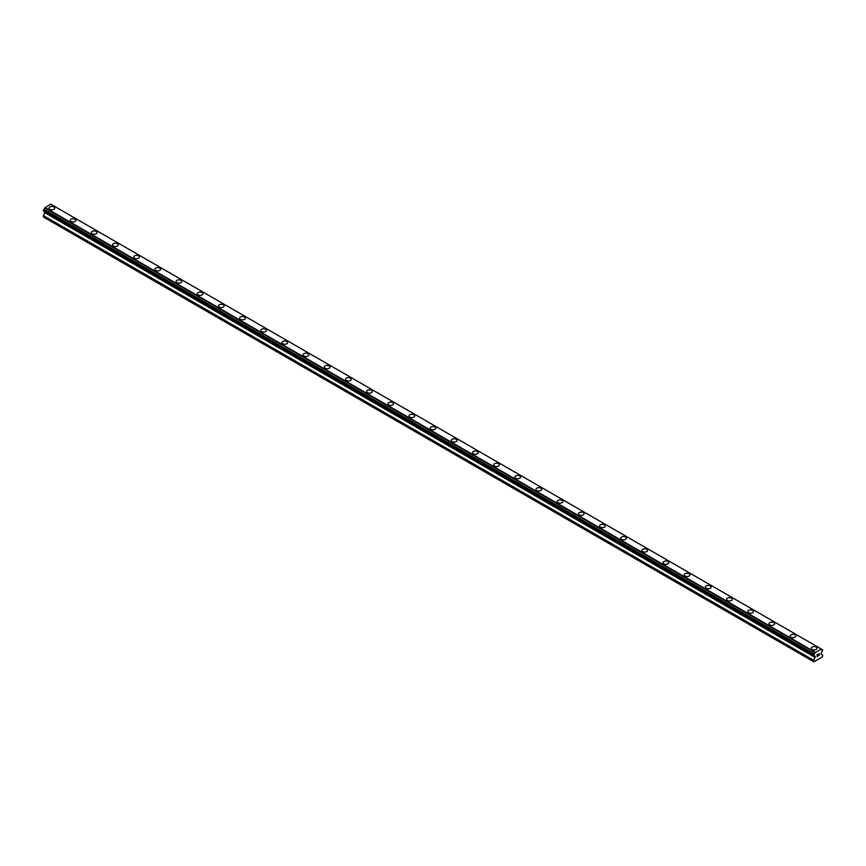 <?xml version="1.0" encoding="UTF-8"?>
<svg xmlns="http://www.w3.org/2000/svg" width="866" height="866" viewBox="0 0 866 866"><rect width="100%" height="100%" fill="white"/><g stroke="black" fill="none" stroke-linecap="round" stroke-linejoin="round"><path stroke-width="1.3" d="M49.016 208.143A2.847 1.645 180 0 1 50.78 206.628A2.847 1.645 180 0 1 53.887 206.985A2.847 1.645 180 0 1 54.72 208.154A2.847 1.645 180 0 1 52.967 209.669A2.847 1.645 180 0 1 49.849 209.312A2.847 1.645 180 0 1 49.016 208.143A2.847 1.645 180 0 1 50.78 206.628A2.847 1.645 180 0 1 53.887 206.985A2.847 1.645 180 0 1 54.72 208.143M70.189 220.375A2.847 1.645 180 0 1 71.954 218.849A2.847 1.645 180 0 1 75.061 219.206A2.847 1.645 180 0 1 75.894 220.375A2.847 1.645 180 0 1 74.14 221.891A2.847 1.645 180 0 1 71.023 221.534A2.847 1.645 180 0 1 70.189 220.375A2.847 1.645 180 0 1 71.954 218.849A2.847 1.645 180 0 1 75.061 219.206A2.847 1.645 180 0 1 75.894 220.375M91.363 232.597A2.847 1.645 180 0 1 93.127 231.081A2.847 1.645 180 0 1 96.234 231.439A2.847 1.645 180 0 1 97.068 232.597A2.847 1.645 180 0 1 95.314 234.123A2.847 1.645 180 0 1 92.197 233.766A2.847 1.645 180 0 1 91.363 232.597A2.847 1.645 180 0 1 93.127 231.081A2.847 1.645 180 0 1 96.234 231.439A2.847 1.645 180 0 1 97.068 232.597M112.537 244.818A2.847 1.645 180 0 1 114.301 243.303A2.847 1.645 180 0 1 117.408 243.66A2.847 1.645 180 0 1 118.241 244.829A2.847 1.645 180 0 1 116.488 246.345A2.847 1.645 180 0 1 113.37 245.987A2.847 1.645 180 0 1 112.537 244.818A2.847 1.645 180 0 1 114.301 243.303A2.847 1.645 180 0 1 117.408 243.66A2.847 1.645 180 0 1 118.241 244.818M133.71 257.05A2.847 1.645 180 0 1 135.475 255.524A2.847 1.645 180 0 1 138.582 255.881A2.847 1.645 180 0 1 139.415 257.05A2.847 1.645 180 0 1 137.662 258.566A2.847 1.645 180 0 1 134.544 258.209A2.847 1.645 180 0 1 133.71 257.05A2.847 1.645 180 0 1 135.475 255.524A2.847 1.645 180 0 1 138.582 255.881A2.847 1.645 180 0 1 139.415 257.05M159.755 268.114A2.847 1.645 180 0 1 160.589 269.272A2.847 1.645 180 0 1 158.835 270.787A2.847 1.645 180 0 1 155.728 270.441A2.847 1.645 180 0 1 154.884 269.272A2.847 1.645 180 0 1 156.649 267.756A2.847 1.645 180 0 1 159.755 268.114M154.884 269.272A2.847 1.645 180 0 1 156.649 267.746A2.847 1.645 180 0 1 159.755 268.103A2.847 1.645 180 0 1 160.589 269.272M176.058 281.493A2.847 1.645 180 0 1 177.822 279.978A2.847 1.645 180 0 1 180.929 280.335A2.847 1.645 180 0 1 181.763 281.493A2.847 1.645 180 0 1 180.009 283.02A2.847 1.645 180 0 1 176.902 282.662A2.847 1.645 180 0 1 176.058 281.493A2.847 1.645 180 0 1 177.822 279.978A2.847 1.645 180 0 1 180.929 280.335A2.847 1.645 180 0 1 181.763 281.493M197.231 293.726A2.847 1.645 180 0 1 198.996 292.199A2.847 1.645 180 0 1 202.103 292.556A2.847 1.645 180 0 1 202.936 293.726A2.847 1.645 180 0 1 201.183 295.241A2.847 1.645 180 0 1 198.076 294.884A2.847 1.645 180 0 1 197.231 293.726A2.847 1.645 180 0 1 198.996 292.199A2.847 1.645 180 0 1 202.103 292.556A2.847 1.645 180 0 1 202.936 293.726M218.405 305.947A2.847 1.645 180 0 1 220.17 304.421A2.847 1.645 180 0 1 223.276 304.778A2.847 1.645 180 0 1 224.11 305.947A2.847 1.645 180 0 1 222.356 307.462A2.847 1.645 180 0 1 219.25 307.105A2.847 1.645 180 0 1 218.405 305.947A2.847 1.645 180 0 1 220.17 304.431A2.847 1.645 180 0 1 223.276 304.789A2.847 1.645 180 0 1 224.11 305.947M239.579 318.168A2.847 1.645 180 0 1 241.343 316.653A2.847 1.645 180 0 1 244.45 317.01A2.847 1.645 180 0 1 245.284 318.168A2.847 1.645 180 0 1 243.53 319.695A2.847 1.645 180 0 1 240.423 319.337A2.847 1.645 180 0 1 239.579 318.168A2.847 1.645 180 0 1 241.343 316.653A2.847 1.645 180 0 1 244.45 317.01A2.847 1.645 180 0 1 245.284 318.168M260.753 330.39A2.847 1.645 180 0 1 262.517 328.874A2.847 1.645 180 0 1 265.624 329.232A2.847 1.645 180 0 1 266.457 330.401A2.847 1.645 180 0 1 264.704 331.916A2.847 1.645 180 0 1 261.597 331.559A2.847 1.645 180 0 1 260.753 330.39A2.847 1.645 180 0 1 262.517 328.874A2.847 1.645 180 0 1 265.624 329.232A2.847 1.645 180 0 1 266.457 330.39M281.926 342.622A2.847 1.645 180 0 1 283.691 341.096A2.847 1.645 180 0 1 286.798 341.453A2.847 1.645 180 0 1 287.631 342.622A2.847 1.645 180 0 1 285.877 344.138A2.847 1.645 180 0 1 282.771 343.78A2.847 1.645 180 0 1 281.926 342.622A2.847 1.645 180 0 1 283.691 341.096A2.847 1.645 180 0 1 286.798 341.453A2.847 1.645 180 0 1 287.631 342.622M307.971 353.685A2.847 1.645 180 0 1 308.805 354.844A2.847 1.645 180 0 1 307.051 356.37A2.847 1.645 180 0 1 303.944 356.013A2.847 1.645 180 0 1 303.1 354.844A2.847 1.645 180 0 1 304.864 353.328A2.847 1.645 180 0 1 307.971 353.685M303.1 354.844A2.847 1.645 180 0 1 304.864 353.328A2.847 1.645 180 0 1 307.971 353.674A2.847 1.645 180 0 1 308.805 354.844M324.274 367.065A2.847 1.645 180 0 1 326.038 365.549A2.847 1.645 180 0 1 329.145 365.907A2.847 1.645 180 0 1 329.978 367.076A2.847 1.645 180 0 1 328.225 368.591A2.847 1.645 180 0 1 325.118 368.234A2.847 1.645 180 0 1 324.274 367.065A2.847 1.645 180 0 1 326.038 365.549A2.847 1.645 180 0 1 329.145 365.907A2.847 1.645 180 0 1 329.978 367.065M345.447 379.297A2.847 1.645 180 0 1 347.212 377.771A2.847 1.645 180 0 1 350.319 378.128A2.847 1.645 180 0 1 351.152 379.297A2.847 1.645 180 0 1 349.399 380.813A2.847 1.645 180 0 1 346.292 380.455A2.847 1.645 180 0 1 345.447 379.297A2.847 1.645 180 0 1 347.212 377.771A2.847 1.645 180 0 1 350.319 378.128A2.847 1.645 180 0 1 351.152 379.297M366.632 391.519A2.847 1.645 180 0 1 368.386 389.992A2.847 1.645 180 0 1 371.492 390.35A2.847 1.645 180 0 1 372.326 391.519A2.847 1.645 180 0 1 370.572 393.034A2.847 1.645 180 0 1 367.465 392.677A2.847 1.645 180 0 1 366.632 391.519A2.847 1.645 180 0 1 368.386 390.003A2.847 1.645 180 0 1 371.492 390.36A2.847 1.645 180 0 1 372.326 391.519M387.806 403.74A2.847 1.645 180 0 1 389.559 402.225A2.847 1.645 180 0 1 392.666 402.582A2.847 1.645 180 0 1 393.5 403.74A2.847 1.645 180 0 1 391.746 405.266A2.847 1.645 180 0 1 388.639 404.909A2.847 1.645 180 0 1 387.806 403.74A2.847 1.645 180 0 1 389.559 402.225A2.847 1.645 180 0 1 392.666 402.582A2.847 1.645 180 0 1 393.5 403.74M408.979 415.972A2.847 1.645 180 0 1 410.733 414.446A2.847 1.645 180 0 1 413.84 414.803A2.847 1.645 180 0 1 414.673 415.972A2.847 1.645 180 0 1 412.92 417.488A2.847 1.645 180 0 1 409.813 417.131A2.847 1.645 180 0 1 408.979 415.972A2.847 1.645 180 0 1 410.733 414.446A2.847 1.645 180 0 1 413.84 414.803A2.847 1.645 180 0 1 414.673 415.972M430.153 428.194A2.847 1.645 180 0 1 431.907 426.667A2.847 1.645 180 0 1 435.013 427.025A2.847 1.645 180 0 1 435.847 428.194A2.847 1.645 180 0 1 434.093 429.709A2.847 1.645 180 0 1 430.987 429.352A2.847 1.645 180 0 1 430.153 428.194A2.847 1.645 180 0 1 431.907 426.667A2.847 1.645 180 0 1 435.013 427.025A2.847 1.645 180 0 1 435.847 428.194M451.327 440.415A2.847 1.645 180 0 1 453.08 438.9A2.847 1.645 180 0 1 456.187 439.257A2.847 1.645 180 0 1 457.021 440.415A2.847 1.645 180 0 1 455.267 441.941A2.847 1.645 180 0 1 452.16 441.584A2.847 1.645 180 0 1 451.327 440.415A2.847 1.645 180 0 1 453.08 438.9A2.847 1.645 180 0 1 456.187 439.257A2.847 1.645 180 0 1 457.021 440.415M472.5 452.637A2.847 1.645 180 0 1 474.254 451.121A2.847 1.645 180 0 1 477.361 451.478A2.847 1.645 180 0 1 478.194 452.647A2.847 1.645 180 0 1 476.441 454.163A2.847 1.645 180 0 1 473.334 453.806A2.847 1.645 180 0 1 472.5 452.637A2.847 1.645 180 0 1 474.254 451.121A2.847 1.645 180 0 1 477.361 451.478A2.847 1.645 180 0 1 478.194 452.637M493.674 464.869A2.847 1.645 180 0 1 495.428 463.342A2.847 1.645 180 0 1 498.535 463.7A2.847 1.645 180 0 1 499.368 464.869A2.847 1.645 180 0 1 497.614 466.384A2.847 1.645 180 0 1 494.508 466.027A2.847 1.645 180 0 1 493.674 464.869A2.847 1.645 180 0 1 495.428 463.342A2.847 1.645 180 0 1 498.535 463.7A2.847 1.645 180 0 1 499.368 464.869M514.848 477.09A2.847 1.645 180 0 1 516.601 475.564A2.847 1.645 180 0 1 519.708 475.921A2.847 1.645 180 0 1 520.553 477.09A2.847 1.645 180 0 1 518.788 478.617A2.847 1.645 180 0 1 515.681 478.259A2.847 1.645 180 0 1 514.848 477.09A2.847 1.645 180 0 1 516.601 475.575A2.847 1.645 180 0 1 519.708 475.932A2.847 1.645 180 0 1 520.553 477.09M536.022 489.312A2.847 1.645 180 0 1 537.775 487.796A2.847 1.645 180 0 1 540.882 488.153A2.847 1.645 180 0 1 541.726 489.312A2.847 1.645 180 0 1 539.962 490.838A2.847 1.645 180 0 1 536.855 490.481A2.847 1.645 180 0 1 536.022 489.312A2.847 1.645 180 0 1 537.775 487.796A2.847 1.645 180 0 1 540.882 488.153A2.847 1.645 180 0 1 541.726 489.312M557.195 501.544A2.847 1.645 180 0 1 558.949 500.018A2.847 1.645 180 0 1 562.056 500.375A2.847 1.645 180 0 1 562.9 501.544A2.847 1.645 180 0 1 561.136 503.059A2.847 1.645 180 0 1 558.029 502.702A2.847 1.645 180 0 1 557.195 501.544A2.847 1.645 180 0 1 558.949 500.018A2.847 1.645 180 0 1 562.056 500.375A2.847 1.645 180 0 1 562.9 501.544M578.369 513.765A2.847 1.645 180 0 1 580.123 512.239A2.847 1.645 180 0 1 583.229 512.596A2.847 1.645 180 0 1 584.074 513.765A2.847 1.645 180 0 1 582.309 515.281A2.847 1.645 180 0 1 579.202 514.924A2.847 1.645 180 0 1 578.369 513.765A2.847 1.645 180 0 1 580.123 512.25A2.847 1.645 180 0 1 583.229 512.607A2.847 1.645 180 0 1 584.074 513.765M599.543 525.987A2.847 1.645 180 0 1 601.296 524.471A2.847 1.645 180 0 1 604.403 524.828A2.847 1.645 180 0 1 605.247 525.987A2.847 1.645 180 0 1 603.483 527.513A2.847 1.645 180 0 1 600.376 527.156A2.847 1.645 180 0 1 599.543 525.987A2.847 1.645 180 0 1 601.296 524.471A2.847 1.645 180 0 1 604.403 524.828A2.847 1.645 180 0 1 605.247 525.987M620.716 538.208A2.847 1.645 180 0 1 622.47 536.693A2.847 1.645 180 0 1 625.577 537.05A2.847 1.645 180 0 1 626.421 538.219A2.847 1.645 180 0 1 624.657 539.735A2.847 1.645 180 0 1 621.55 539.377A2.847 1.645 180 0 1 620.716 538.208A2.847 1.645 180 0 1 622.47 536.693A2.847 1.645 180 0 1 625.577 537.05A2.847 1.645 180 0 1 626.421 538.208M641.89 550.44A2.847 1.645 180 0 1 643.644 548.914A2.847 1.645 180 0 1 646.75 549.271A2.847 1.645 180 0 1 647.595 550.44A2.847 1.645 180 0 1 645.83 551.956A2.847 1.645 180 0 1 642.724 551.599A2.847 1.645 180 0 1 641.89 550.44A2.847 1.645 180 0 1 643.644 548.914A2.847 1.645 180 0 1 646.75 549.271A2.847 1.645 180 0 1 647.595 550.44M663.064 562.662A2.847 1.645 180 0 1 664.817 561.146A2.847 1.645 180 0 1 667.924 561.504A2.847 1.645 180 0 1 668.769 562.662A2.847 1.645 180 0 1 667.004 564.188A2.847 1.645 180 0 1 663.897 563.831A2.847 1.645 180 0 1 663.064 562.662A2.847 1.645 180 0 1 664.817 561.146A2.847 1.645 180 0 1 667.924 561.504A2.847 1.645 180 0 1 668.769 562.662M684.237 574.894A2.847 1.645 180 0 1 685.991 573.368A2.847 1.645 180 0 1 689.098 573.725A2.847 1.645 180 0 1 689.942 574.894M689.098 573.725A2.847 1.645 180 0 1 689.942 574.883A2.847 1.645 180 0 1 688.178 576.41A2.847 1.645 180 0 1 685.071 576.052A2.847 1.645 180 0 1 684.237 574.883A2.847 1.645 180 0 1 685.991 573.368A2.847 1.645 180 0 1 689.098 573.725M705.411 587.116A2.847 1.645 180 0 1 707.165 585.589A2.847 1.645 180 0 1 710.272 585.946A2.847 1.645 180 0 1 711.116 587.116A2.847 1.645 180 0 1 709.351 588.631A2.847 1.645 180 0 1 706.245 588.274A2.847 1.645 180 0 1 705.411 587.116A2.847 1.645 180 0 1 707.165 585.589A2.847 1.645 180 0 1 710.272 585.946A2.847 1.645 180 0 1 711.116 587.116M726.585 599.337A2.847 1.645 180 0 1 728.338 597.811A2.847 1.645 180 0 1 731.456 598.168A2.847 1.645 180 0 1 732.29 599.337A2.847 1.645 180 0 1 730.525 600.852A2.847 1.645 180 0 1 727.418 600.495A2.847 1.645 180 0 1 726.585 599.337A2.847 1.645 180 0 1 728.338 597.821A2.847 1.645 180 0 1 731.456 598.179A2.847 1.645 180 0 1 732.29 599.337M747.759 611.558A2.847 1.645 180 0 1 749.512 610.043A2.847 1.645 180 0 1 752.63 610.4A2.847 1.645 180 0 1 753.463 611.558A2.847 1.645 180 0 1 751.699 613.085A2.847 1.645 180 0 1 748.592 612.727A2.847 1.645 180 0 1 747.759 611.558A2.847 1.645 180 0 1 749.512 610.043A2.847 1.645 180 0 1 752.63 610.4A2.847 1.645 180 0 1 753.463 611.558M768.932 623.791A2.847 1.645 180 0 1 770.686 622.264A2.847 1.645 180 0 1 773.803 622.622A2.847 1.645 180 0 1 774.637 623.791A2.847 1.645 180 0 1 772.873 625.306A2.847 1.645 180 0 1 769.766 624.949A2.847 1.645 180 0 1 768.932 623.791A2.847 1.645 180 0 1 770.686 622.264A2.847 1.645 180 0 1 773.803 622.622A2.847 1.645 180 0 1 774.637 623.791M790.106 636.012A2.847 1.645 180 0 1 791.86 634.486A2.847 1.645 180 0 1 794.977 634.843A2.847 1.645 180 0 1 795.811 636.012A2.847 1.645 180 0 1 794.046 637.528A2.847 1.645 180 0 1 790.939 637.17A2.847 1.645 180 0 1 790.106 636.012A2.847 1.645 180 0 1 791.86 634.497A2.847 1.645 180 0 1 794.977 634.843A2.847 1.645 180 0 1 795.811 636.012M811.28 648.233A2.847 1.645 180 0 1 813.033 646.718A2.847 1.645 180 0 1 816.151 647.075A2.847 1.645 180 0 1 816.984 648.233A2.847 1.645 180 0 1 815.22 649.76A2.847 1.645 180 0 1 812.113 649.403A2.847 1.645 180 0 1 811.28 648.233A2.847 1.645 180 0 1 813.033 646.718A2.847 1.645 180 0 1 816.151 647.075A2.847 1.645 180 0 1 816.984 648.233M817.136 654.826L817.136 655.519L817.905 654.382L817.136 654.826M817.136 655.638L817.136 656.331L817.136 655.638M817.136 656.331L817.905 655.887L817.136 656.331M817.039 656.504L817.905 656.006L817.039 656.504L817.039 654.772L817.905 654.263M818.511 654.36L819.312 653.624M818.63 655.475L819.452 654.999L818.63 655.465M818.413 655.703L819.452 655.107L818.424 655.714L819.279 653.819M815.047 656.493A1.115 0.639 -60 0 0 814.267 656.049L813.629 655.67L814.267 653.992A1.115 0.639 -60 0 0 815.047 652.661L821.282 649.056A1.115 0.639 -60 0 0 822.05 649.5L822.7 649.879L822.05 651.557A1.115 0.639 -60 0 0 821.282 652.888L821.087 654.111L822.7 655.042L822.397 656.969L813.932 661.851L813.629 660.282L815.242 656.558L44.718 211.748M44.913 211.867L43.3 216.944L813.629 661.678M43.95 211.304L814.267 656.049M821.065 648.883L50.737 204.149L44.718 207.916A1.115 0.639 -60 0 1 43.95 209.258L43.3 210.925L813.629 655.67M822.05 649.5L821.282 649.056M815.263 652.239L44.935 207.494M815.047 652.661L44.718 207.916M814.267 653.992L43.95 209.258M813.629 655.118L43.3 210.373M815.242 657.489L44.913 212.744M813.629 660.282L43.3 215.537"/></g></svg>
